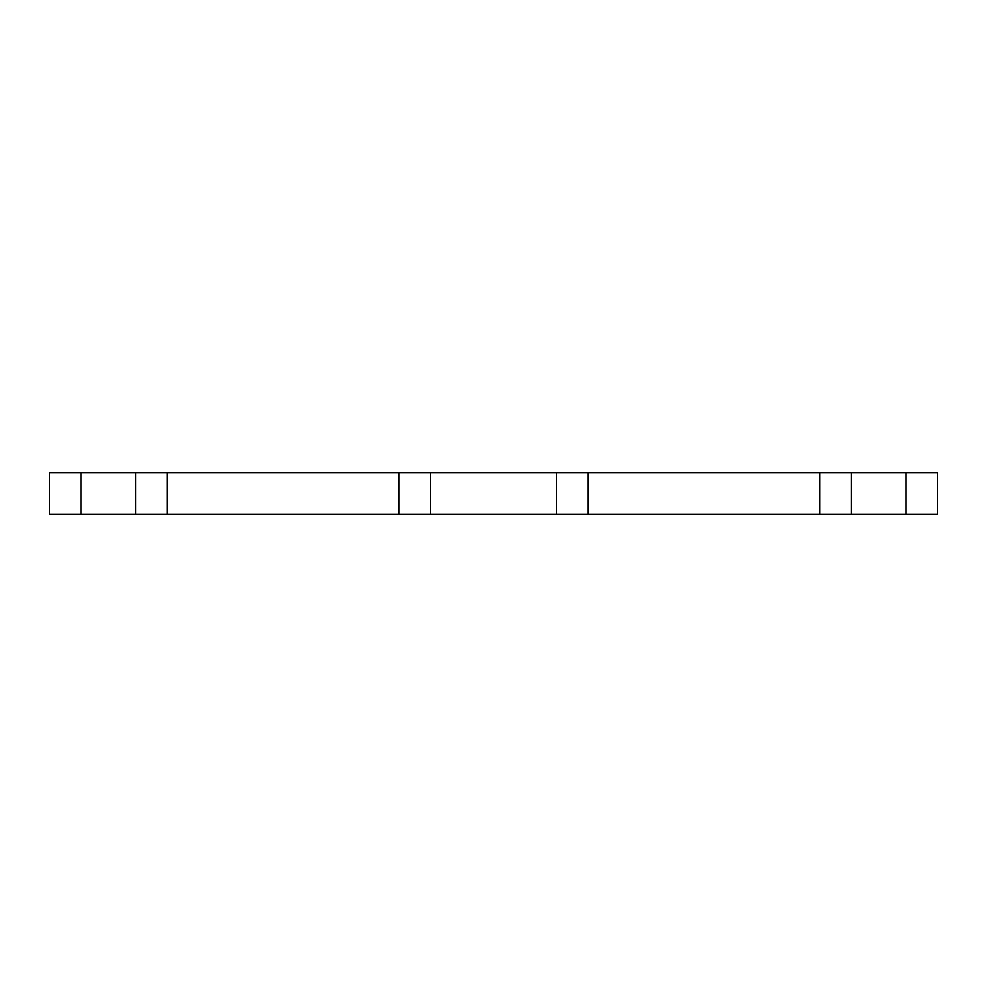 <?xml version="1.0" encoding="UTF-8"?>
<svg xmlns="http://www.w3.org/2000/svg" width="987" height="987" viewBox="0 0 987 987"><rect width="100%" height="100%" fill="white"/><g stroke="black" fill="none" stroke-linecap="round" stroke-linejoin="round"><path stroke-width="1.48" d="M906.066 514.227L906.066 472.773L937.65 472.773L937.65 514.227L588.252 514.227L588.252 472.773L398.748 472.773L398.748 514.227L430.332 514.227L430.332 472.773M588.252 514.227L430.332 514.227M398.748 472.773L167.136 472.773L167.136 514.227L398.748 514.227M167.136 472.773L49.35 472.773L49.35 514.227L80.934 514.227L80.934 472.773M167.136 514.227L80.934 514.227M906.066 472.773L588.252 472.773M819.864 514.227L819.864 472.773M556.668 514.227L556.668 472.773M135.552 514.227L135.552 472.773M851.448 514.227L851.448 472.773"/></g></svg>
